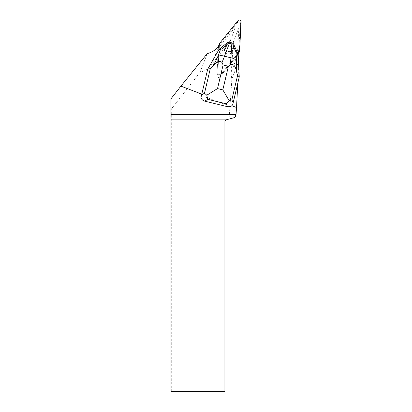 <?xml version="1.0" encoding="UTF-8"?>
<svg xmlns="http://www.w3.org/2000/svg" width="412" height="412" viewBox="0 0 412 412"><rect width="100%" height="100%" fill="white"/><g stroke="black" fill="none" stroke-linecap="round" stroke-linejoin="round"><path stroke-width="0.31" stroke-dasharray="2.06 1.54" d="M229.984 46.159A4.13 4.007 21.1 0 0 224.695 48.42A4.13 4.007 21.1 0 0 227.11 53.642A4.13 4.007 21.1 0 0 232.404 51.387A4.13 4.007 21.1 0 0 229.984 46.159M238.244 54.291L219.951 76.874A1.72 1.669 -158.9 0 1 216.887 75.7L218.412 46.685M218.525 46.051A1.72 1.669 -158.9 0 1 218.777 45.614L237.147 22.928A1.72 1.669 -158.9 0 1 240.211 24.107L238.682 53.256A1.72 1.669 -158.9 0 1 238.574 53.756M237.75 53.637L220.853 74.541L238.306 52.994L221.867 73.29L218.901 75.046L217.871 71.755L219.236 45.67L217.788 73.367A1.72 1.669 21.1 0 0 220.853 74.541L219.951 76.874L237.384 55.352L238.831 27.738A1.736 1.684 -158.9 0 0 235.741 26.553L218.339 48.044L216.887 75.7L217.788 73.367L219.06 49.481M230.885 43.832A4.13 4.007 21.1 0 0 225.591 46.087A4.13 4.007 21.1 0 0 228.006 51.309A4.13 4.007 21.1 0 0 233.3 49.054A4.13 4.007 21.1 0 0 230.885 43.832M207.586 69.52L219.05 49.672M237.606 53.818L238.625 67.553L237.822 82.889L232.631 104.885M238.682 66.445L238.625 67.553M230.416 106.615L201.453 95.466M235.005 117.461L229.093 119.042L231.889 78.965A22.784 22.109 -68.9 0 1 231.297 71.894L238.265 53.792M238.991 60.513L231.889 78.965M238.306 52.952L237.384 55.352M218.339 48.044L219.266 45.639M219.951 76.874A1.72 1.669 -158.9 0 1 216.887 75.7L217.788 73.367A1.72 1.669 21.1 0 0 220.853 74.541L219.951 76.874M228.552 53.926A4.13 4.007 21.1 0 0 229.989 46.165A4.13 4.007 21.1 0 0 224.695 48.42A4.13 4.007 21.1 0 0 228.552 53.926M229.448 43.548A4.13 4.007 21.1 0 0 225.591 46.087A4.13 4.007 21.1 0 0 229.448 51.593A4.13 4.007 21.1 0 0 233.3 49.054A4.13 4.007 21.1 0 0 229.448 43.548M218.731 46.293L211.763 64.401L230.303 40.685L235.741 26.553M230.303 40.685A1.787 1.736 -68.9 0 1 233.393 41.87L231.297 71.894M170.985 391.4L224.906 391.4L224.906 120.958L225.992 119.877L229.093 119.042M171.289 391.4L171.289 109.123L170.892 98.942M211.763 64.401A22.784 22.109 111.1 0 1 200.062 72.311L171.289 109.123M207.272 53.575L200.062 72.311M218.927 49.589L218.823 49.862M239.259 76.962L237.791 82.961M238.012 54.255L237.909 54.523M238.594 67.625L239.125 77.307M233.542 43.904L237.575 53.89M227.532 42.436L227.398 42.776L233.413 44.244M219.024 49.744L227.398 42.776M240.211 24.107L241.108 21.774M239.578 50.923L238.682 53.256M218.777 45.614L219.673 43.281M238.043 20.6L237.147 22.928M233.393 41.87L238.831 27.738M232.404 51.387L233.3 49.054L232.404 51.387M224.695 48.42L225.591 46.087L224.695 48.42"/><path stroke-width="0.62" d="M239.475 51.423A1.72 1.669 21.1 0 0 239.578 50.923L241.108 21.774A1.72 1.669 21.1 0 0 238.043 20.6L219.673 43.281L237.595 21.156L240.922 20.924L239.877 45.269L238.306 52.994L239.218 51.861A1.72 1.669 21.1 0 0 239.475 51.423L238.574 53.756A1.72 1.669 -158.9 0 1 238.321 54.193L238.244 54.291M218.412 46.685L218.417 46.551A1.72 1.669 -158.9 0 1 218.525 46.051L219.421 43.718A1.72 1.669 21.1 0 0 219.313 44.218L219.236 45.67L219.673 43.281A1.72 1.669 21.1 0 0 219.421 43.718M201.772 94.152L207.689 69.252L218.927 49.589L227.532 42.436L228.778 42.091L228.469 43.059C224.246 47.143 221.584 49.296 220.482 49.507L217.742 56.712C216.48 59.941 214.523 63.469 211.866 67.285L210.321 68.541L207.689 69.252L200.974 97.5L201.772 94.152L180.914 86.123L207.272 53.575A22.109 21.455 21.1 0 0 218.731 46.293L219.266 45.639L219.06 49.481M237.75 53.637L238.306 52.952L238.265 53.792A22.109 21.455 21.1 0 0 238.991 60.513L238.682 66.445M229.175 100.688L226.116 103.793L227.517 106.708L230.416 106.615A5.547 4.985 -115.7 0 0 231.812 105.709L232.631 104.885L233.187 102.701L231.832 99.884L237.652 75.221L236.998 73.424C236.426 68.814 236.241 64.766 236.447 61.28A6.937 4.295 -176.3 0 0 230.9 57.788L230.396 64.612L228.403 66.265L222.825 89.888L229.175 100.688L231.832 99.884M231.812 105.709L236.529 107.527L236.045 114.423L170.892 114.423L170.892 98.942L180.914 86.123M237.806 83.106L236.529 107.527M236.045 114.423L235.005 117.461L225.992 119.877L170.98 119.877L170.985 391.4L224.906 391.4L224.906 120.958L170.985 120.958M170.98 119.877L170.892 114.423M225.992 119.877L224.906 120.958M236.447 61.28L236.957 53.529C236.236 52.875 234.84 49.734 232.765 44.105L232.749 43.064L233.542 43.904L238.012 54.255L239.259 76.962L233.187 102.701M227.517 106.708L204.785 101.156L207.777 99.313L206.793 95.224L217.515 88.59L223.088 64.967L222.042 62.573L224.504 56.228A6.937 4.347 -159.2 0 0 217.742 56.712M200.974 97.5C201.514 99.369 202.786 100.59 204.785 101.156M218.927 49.589L220.482 49.507M236.957 53.529L238.012 54.255M232.749 43.064L228.778 42.091M239.259 76.962L237.652 75.221M229.412 43.327L231.807 43.914L230.9 57.788L224.504 56.228L229.412 43.327L228.469 43.059M210.321 68.541L204.501 93.21L206.793 95.224M232.765 44.105L231.807 43.914M230.396 64.612C235.226 62.99 236.21 70.39 236.998 73.424M211.866 67.285C214.101 64.962 218.448 58.88 222.042 62.573M238.321 54.193L239.218 51.861M219.313 44.218L218.417 46.551M223.088 64.967L228.403 66.265M222.825 89.888L217.515 88.59M207.777 99.313L226.116 103.793M204.501 93.21L201.617 94.992"/></g></svg>
